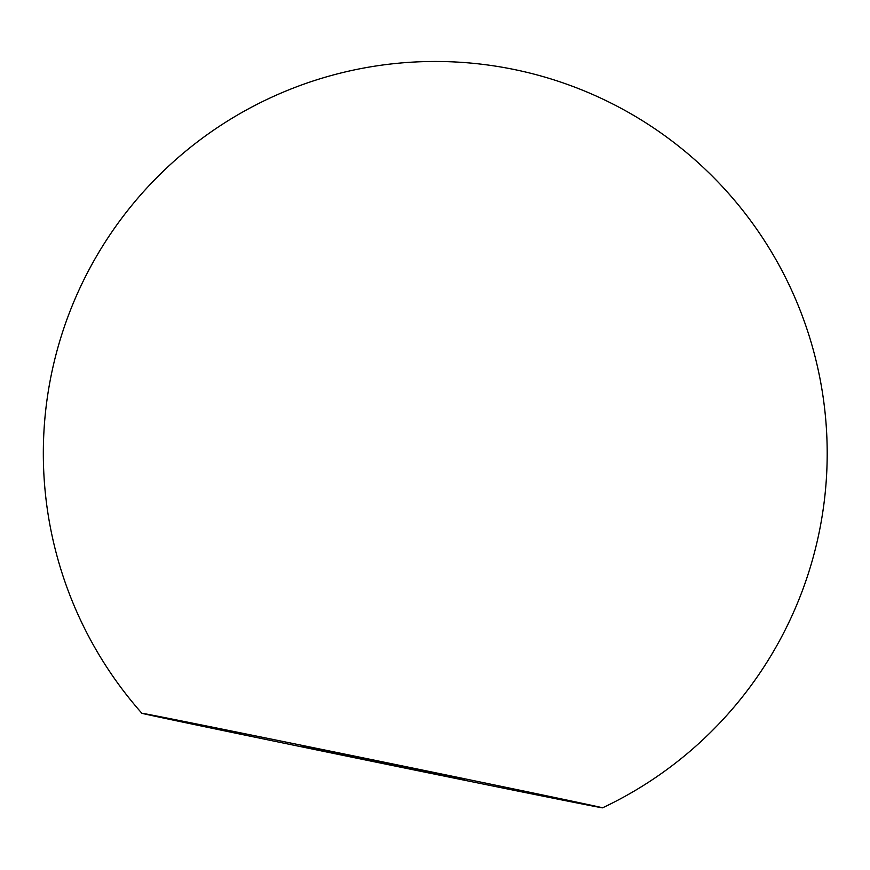 <?xml version="1.0" encoding="UTF-8"?>
<svg xmlns="http://www.w3.org/2000/svg" width="870" height="870" viewBox="0 0 870 870"><rect width="100%" height="100%" fill="white"/><g stroke="black" fill="none" stroke-linecap="round" stroke-linejoin="round"><path stroke-width="1.3" d="M302.292 745.981L464.352 779.455L302.292 745.981M222.187 730.365A235.161 0.805 11.6 0 1 141.864 713.259A235.161 0.805 11.6 0 1 275.627 739.979A235.161 0.805 11.6 0 1 522.239 790.721A235.161 0.805 11.6 0 1 602.562 807.828A235.161 0.805 11.6 0 1 467.853 780.923A235.161 0.805 11.6 0 1 222.187 730.365M602.562 807.828A391.924 391.924 0 0 0 514.072 69.48A391.924 391.924 0 0 0 141.864 713.259"/></g></svg>
